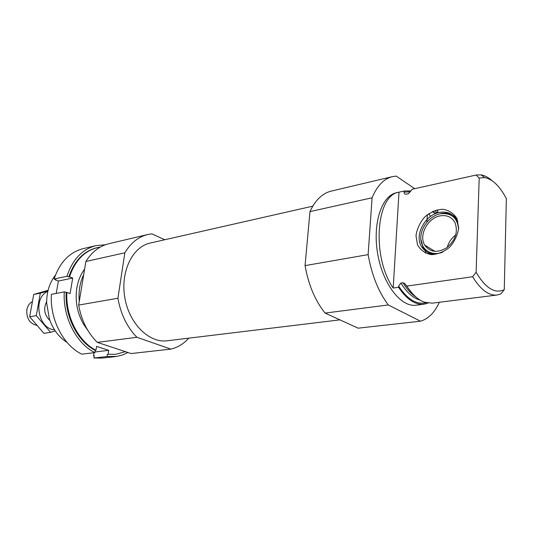 <?xml version="1.0" encoding="UTF-8"?>
<svg xmlns="http://www.w3.org/2000/svg" width="533" height="533" viewBox="0 0 533 533"><rect width="100%" height="100%" fill="white"/><g stroke="black" fill="none" stroke-linecap="round" stroke-linejoin="round"><path stroke-width="0.8" d="M410.95 190.954L404.347 190.987L398.99 192.18C376.071 194.798 371.468 256.799 393.194 288.047L398.551 287.28C406.699 299.419 415.18 305.063 423.988 304.203L428.006 303.13M430.431 216.491L428.912 213.533M427.246 215.725L426.893 215.039M404.347 190.987L396.552 192.719C381.628 195.624 372.36 223.7 377.704 253.921C382.854 284.169 401.029 307.488 416.06 305.196L423.988 304.203M398.551 287.28L398.624 286.094L400.936 283.056L403.015 282.75L404.507 283.336L406.819 286.101C412.216 294.436 418.005 299.786 424.181 302.144L432.156 303.177L497.029 295.035L500.893 293.923L503.918 290.119M408.538 193.639L406.086 194.232C404.76 194.285 404.114 193.586 404.134 192.127L404.201 191.021M432.47 211.494L434.515 213.12L436.507 212.72L438.013 211.694L436.947 209.869M406.086 194.232L408.458 193.672L412.236 189.235L476.209 175.017L481.066 174.871C484.737 175.464 488.388 177.396 492.026 180.667M406.819 286.101L472.638 276.734C480.599 289.719 488.728 295.822 497.029 295.035M472.638 276.734L476.116 272.283C485.576 288.206 494.93 294.023 504.178 289.725M504.265 289.679L506.35 198.682C499.854 186.204 492.645 179.181 484.73 177.609L479.194 178.035L476.069 175.051M476.116 272.283L479.194 178.035M435.654 213.573L435.388 212.947M414.721 188.682L396.232 176.117L392.361 176.643C383.86 178.742 377.104 185.79 372.094 197.776L368.13 254.627C371.748 275.021 378.463 291.791 388.277 304.949L420.464 321.199C428.405 318.874 434.688 312.565 439.319 302.278M392.361 176.643L331.213 191.114C322.385 193.286 315.303 200.122 309.966 211.608L305.056 265.621C308.48 284.895 315.15 300.719 325.077 313.084L358.129 328.168L420.464 321.199M55.399 275.208C49.542 282.71 46.631 291.997 46.651 303.064L49.442 319.147C53.147 329.574 59.023 337.336 67.058 342.426M83.708 274.635C79.87 282.59 78.391 291.524 79.264 301.431M164.777 239.75L151.872 233.854L147.661 234.54C138.373 236.825 130.772 242.915 124.855 252.809L85.886 261.476L78.664 305.076C81.382 320.353 87.605 332.785 97.332 342.379L131.125 353.546L170.846 349.108C177.696 347.509 183.658 343.865 188.735 338.162M124.855 252.809L117.906 298.24L78.664 305.076M117.906 298.24C120.744 314.204 127.081 327.222 136.914 337.289L97.332 342.379M136.914 337.289L170.846 349.108M147.661 234.54L108.765 243.748C99.478 246.026 91.849 251.936 85.886 261.476M312.778 206.164L150.206 243.055C132.444 246.766 120.218 271.83 124.835 297.78C129.233 323.778 149.187 343.259 167.155 340.774L339.954 319.873M309.966 211.608L372.094 197.776M305.056 265.621L368.13 254.627M325.077 313.084L388.277 304.949M458.666 227.877L456.874 218.45C453.563 213.267 448.839 210.195 442.703 209.236C436.26 209.749 430.251 212.347 424.681 217.031C419.917 222.634 417.026 228.857 415.993 235.686L417.526 244.92C420.577 250.15 425.127 253.388 431.177 254.627C437.666 254.381 443.829 251.896 449.659 247.179C454.669 241.409 457.674 234.973 458.666 227.877M398.99 192.18L393.194 288.047M427.293 214.719L426.926 222.014M425.74 245.733L425.694 246.586M425.541 249.744L425.367 253.128M442.443 252.289C433.209 255.567 426.227 253.688 421.51 246.639C414.194 235.246 424.934 214.772 439.545 212.401C447.6 211.128 453.423 213.893 457.014 220.695L458.62 228.71M437.653 214.499L441.157 213.486C448.073 212.314 453.463 214.313 457.327 219.496M433.249 254.674C428.805 253.788 425.447 251.443 423.162 247.645L420.85 239.23M442.776 252.122C431.91 256.566 421.31 249.937 420.837 238.957C420.144 228.044 429.525 215.838 440.311 213.786C451.338 212.62 457.434 217.717 458.593 229.07M440.218 215.852C447.067 214.786 452.031 217.131 455.109 222.881C458.187 232.055 455.429 240.323 446.834 247.672C437.433 253.248 430.058 252.389 424.694 245.093C418.498 235.306 427.739 217.837 440.218 215.852M447.267 247.352C448.653 242.315 451.484 238.184 455.768 234.973M115.181 356.637L102.043 358.089L93.928 357.996L107.053 356.53L117.087 356.37L122.657 354.905L127.92 352.486M105.294 244.78L95.92 245.62C82.229 249.244 72.575 259.471 66.951 276.294L54.086 278.999C59.729 262.403 69.39 252.296 83.061 248.678L95.92 245.62M94.248 355.951L93.555 355.871L94.274 355.791L93.928 357.996M55.345 279.472L55.225 279.838L55.932 279.692L54.086 278.999M107.053 356.53L107.393 354.298L115.841 354.285L125.362 351.647M107.393 354.298L115.841 354.285M97.332 247.618L96.606 247.785C83.508 251.223 74.234 260.963 68.804 277L69.53 276.847C74.96 260.797 84.227 251.056 97.332 247.618L100.304 247.065M68.804 277L66.951 276.294M64.28 291.871L51.388 294.356C49.722 319.12 63.274 345.251 81.756 354.165L94.854 352.626C76.312 343.552 62.667 317.002 64.28 291.871L66.878 292.417C65.479 316.316 78.378 341.466 95.947 350.281L96.56 346.383L108.725 350.354L108.139 354.212M84.62 269.145C80.863 274.095 78.324 280.058 76.999 287.027L76.852 287.853C74.946 300.679 77.138 312.731 83.415 324.024L87.852 330.407M66.878 292.417L70.083 293.59L72.715 278.066L69.53 276.847M56.238 293.416L58.397 281.024L55.225 279.838M93.555 355.871L94.055 352.719M66.152 292.557C64.753 316.435 77.638 341.566 95.207 350.368L95.947 350.281M95.207 350.368L94.854 352.626M58.397 281.024L72.715 278.066M94.954 351.987L108.725 350.354M31.96 301.811C29.288 303.437 27.596 306.035 26.877 309.6C26.284 318.094 29.488 323.344 36.471 325.343M54.506 329.767C38.023 329.034 32.573 297.594 47.843 291.351M49.915 320.48C44.319 314.983 43.226 308.707 46.644 301.651M47.923 291.011L40.315 293.177L36.284 315.656L50.602 332.345L55.232 330.873M40.315 293.177L33.706 294.476L48.103 290.285M36.284 315.656L29.655 316.782L33.706 294.476M50.602 332.345L43.933 333.332L29.655 316.782M398.624 286.094C407.492 299.399 416.613 304.943 425.994 302.724M410.283 191.847L404.134 192.127M400.936 283.056C406.812 292.55 413.168 298.22 420.011 300.066M434.515 213.12L433.342 211.095M403.015 282.75C406.992 289.286 411.316 294.063 415.993 297.074M436.507 212.72L435.155 210.402M404.507 283.336L412.082 293.17M412.389 189.202L476.209 175.017M484.73 177.609L481.066 174.871M421.51 246.639L423.162 247.645M457.014 220.695L457.94 221.322M424.694 245.093L435.001 251.396"/></g></svg>
